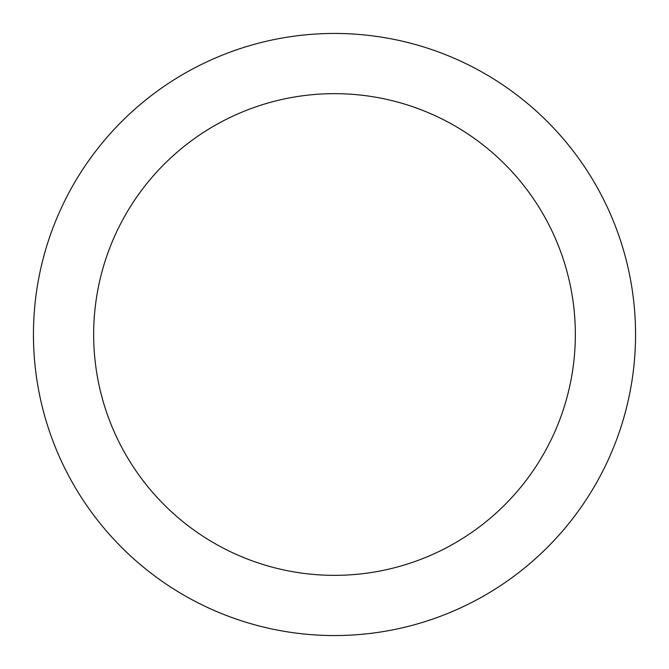 <?xml version="1.0" encoding="UTF-8"?>
<svg xmlns="http://www.w3.org/2000/svg" width="669" height="669" viewBox="0 0 669 669"><rect width="100%" height="100%" fill="white"/><g stroke="black" fill="none" stroke-linecap="round" stroke-linejoin="round"><path stroke-width="1" d="M334.5 33.45A301.05 301.05 0 0 1 595.218 485.025A301.05 301.05 0 0 1 73.782 485.025A301.05 301.05 0 0 1 334.5 33.45M334.5 93.66A240.84 240.84 0 0 1 543.077 454.92A240.84 240.84 0 0 1 125.923 454.92A240.84 240.84 0 0 1 334.5 93.66"/></g></svg>
